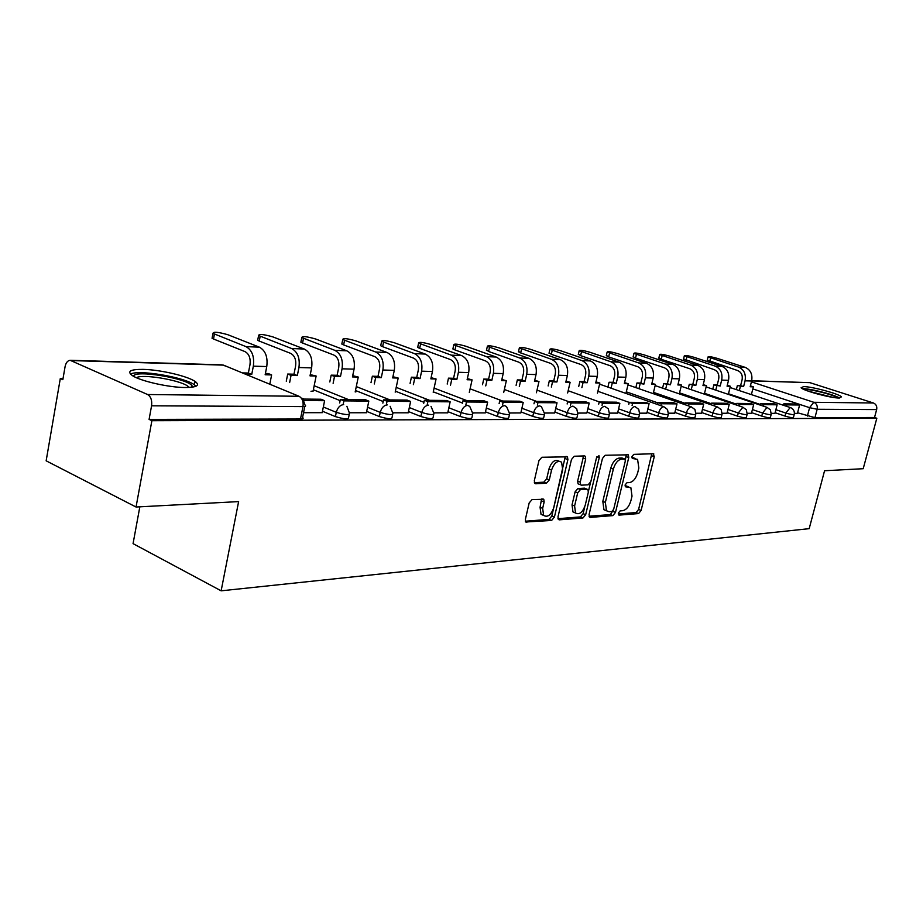 <?xml version="1.0" encoding="UTF-8"?>
<svg xmlns="http://www.w3.org/2000/svg" width="923" height="923" viewBox="0 0 923 923"><rect width="100%" height="100%" fill="white"/><g stroke="black" fill="none" stroke-linecap="round" stroke-linejoin="round"><path stroke-width="1.38" d="M618.306 513.107L619.102 515.115L638.578 513.569L641.104 510.465L654.257 456.7L653.207 453.747L633.813 454.358L632.001 456.55L632.278 458.466L637.585 459.366L638.843 468.053L637.735 472.599C635.97 478.472 633.213 481.806 629.498 482.579L626.948 482.717L625.136 484.921L625.39 486.779L630.859 487.69L632.013 496.136L630.917 500.647C629.151 506.496 626.405 509.842 622.679 510.696L620.129 510.892L618.306 513.107M839.065 398.021L841.453 396.855C839.226 393.902 812.252 386.61 803.656 386.599L801.095 387.775C803.241 390.694 830.723 398.125 839.065 398.021M184.935 387.522C197.141 387.429 200.453 385.364 194.891 381.303C187.023 375.938 159.817 369.673 143.1 369.373C130.178 369.292 126.647 371.404 132.531 375.707C140.619 381.118 168.69 387.441 184.935 387.522M532.063 499.574L529.167 502.954L525.383 519.349L525.729 521.991L551.608 520.457L554.411 517.122L567.887 459.631L567.46 456.827L541.847 457.266L538.951 460.623L534.336 480.618L534.729 483.364L535.721 483.779L546.439 483.225L549.289 479.891L551.562 470.095C554.204 462.735 557.538 460.104 561.576 462.169L562.695 469.634L553.812 507.558C551.066 515.069 547.674 517.688 543.612 515.415L542.666 508.331L544.143 501.985L543.774 499.297L532.063 499.574M876.827 418.246L863.201 468.711L824.562 470.742L809.183 528.66L221.139 590.824L238.619 501.604L136.039 507.015L151.891 420.692L876.827 418.246L874.519 417.484L876.654 409.581L817.155 409.27L809.586 407.678L752.833 388.929M589.093 514.457L589.439 517.065L590.305 517.399L612.884 515.611L615.491 512.427L628.748 457.566L628.344 454.82L605.142 455.27L602.454 458.466L589.093 514.457M557.954 518.68L580.417 516.915L582.967 517.976L559.303 519.845L558.346 519.464L558 516.845L571.464 459.516L574.256 456.239L584.444 455.916M583.105 455.962L583.105 458.027L585.701 459.031L585.274 456.239M585.701 459.031L580.232 482.129L580.625 484.84L581.49 485.175L588.136 484.817L590.847 481.575L596.512 457.727L598.969 455.685L599.258 457.635L585.667 514.722L582.967 517.976M136.039 507.015L46.15 460.819L60.307 378.522L63.029 378.568M139.835 506.808L133.062 543.635L221.139 590.824M151.891 420.692L149.088 419.4L151.568 405.808C152.203 400.328 150.864 396.555 147.565 394.513L70.113 360.282C67.587 360.628 65.902 362.774 65.072 366.696L62.833 379.688L60.307 378.522M874.519 417.484L814.951 417.646L797.576 412.777M751.703 380.749L809.863 382.653L873.412 402.993C876.135 404.193 877.208 406.385 876.654 409.581M771.328 413.331L774.985 413.331L777.12 404.793L763.863 404.666L763.483 406.178M747.272 413.296L751.46 413.285M722.155 413.262L727.059 413.273L729.228 404.355L714.794 404.228L714.367 405.912M695.907 413.227L701.503 413.239L703.695 404.124L688.616 403.986L688.166 405.774M668.46 413.192L674.725 413.169M639.697 413.158L646.873 413.169L649.088 403.628L632.578 403.478L632.093 405.497M609.561 413.112L617.614 413.123L619.852 403.363L602.546 403.213L602.038 405.359M577.925 413.077L586.855 413.054M544.685 413.031L554.665 413.008M509.715 412.985L520.837 412.962M472.876 412.927L485.244 412.904M434.006 412.881L447.747 412.858M392.944 412.823L408.197 412.8M355.863 391.952L355.228 391.698M349.505 412.766L366.396 412.743M310.993 391.283L313.105 391.064M303.529 412.708L322.173 412.673M349.217 414.473L348.606 417.473C348.663 419.515 344.256 419.227 335.407 416.608L322.462 411.231M392.679 414.485L392.044 417.484C392.044 419.365 387.822 419.065 379.353 416.55L366.673 411.404M340.126 400.628L313.359 389.76M433.741 414.496L433.095 417.484C433.049 419.238 428.987 418.904 420.876 416.504L408.451 411.566M383.195 401.517L355.482 390.498M472.611 414.519L471.953 417.484C471.872 419.111 467.949 418.765 460.185 416.458L448.001 411.704M423.934 402.313L395.402 391.19M509.461 414.531L508.792 417.484C508.665 418.984 504.881 418.627 497.428 416.411L485.486 411.843M462.515 403.039L433.291 391.837M544.443 414.542L543.762 417.473C543.601 418.869 539.943 418.5 532.779 416.377L521.068 411.958M577.683 414.542L577.002 417.461C576.817 418.754 573.264 418.384 566.376 416.342L554.885 412.073M609.33 414.554L608.638 417.45C608.419 418.65 604.992 418.269 598.346 416.296L587.063 412.177M639.477 414.565L638.785 417.427C638.531 418.546 635.209 418.165 628.805 416.261L617.729 412.269M668.229 414.577L667.537 417.415C667.271 418.454 664.041 418.061 657.845 416.227L646.977 412.362M695.688 414.577L694.996 417.392C694.707 418.361 691.569 417.969 685.593 416.204L674.898 412.443M721.948 414.589L721.244 417.369C720.944 418.269 717.898 417.877 712.106 416.169L701.607 412.523M747.065 414.6L746.361 417.346C746.049 418.188 743.084 417.784 737.465 416.146L727.151 412.593M771.12 414.6L770.428 417.311C770.094 418.107 767.209 417.704 761.763 416.111L751.622 412.662M794.184 414.612L793.492 417.288C793.145 418.027 790.33 417.634 785.046 416.088L775.078 412.719M794.391 413.366L797.437 413.342M194.718 382.226L196.184 382.249M149.088 419.4L300.483 418.996C303.09 418.938 303.782 418.419 302.571 417.45L304.786 406.455M628.632 486.825L625.932 485.833L628.471 486.825M625.044 485.89L625.932 485.833M635.428 458.546L632.774 457.589L635.324 458.558M631.909 457.612L632.774 457.589M618.214 513.961L636.074 512.565L638.601 509.461L651.765 453.793M625.39 459.908L626.221 454.601M589.036 516.245L610.357 514.572L613.207 510.431M611.834 511.515L613.668 509.3L625.309 461.039L625.033 459.123L621.79 459.031C617.972 459.758 615.168 463.127 613.345 469.138L605.361 502.389L606.469 510.754L609.099 511.723L611.834 511.515M622.471 458.143L624.525 458.927L622.471 458.143M606.423 510.707L603.93 509.715L602.823 501.362L610.784 468.146C612.595 462.135 615.41 458.777 619.229 458.05L621.964 457.958M583.105 458.027L577.648 481.102L578.04 483.802L578.883 484.148M590.512 482.567L588.447 491.232M584.744 506.842L583.117 513.673L585.667 514.722M574.602 505.954L575.537 513.003C579.39 515.022 582.621 512.427 585.228 505.216L588.32 492.213L587.939 489.525L580.44 489.582L577.706 492.836L574.602 505.954L572.029 504.904L572.975 511.942L575.26 512.888M587.12 489.202L584.524 488.163L587.086 489.202M572.029 504.904L575.121 491.797L577.867 488.544L584.524 488.163M580.417 516.915L583.117 513.673M541.028 514.33L543.612 515.415L541.028 514.33L540.07 507.258L541.57 498.974M559.142 461.212L558.957 461.142C554.919 459.077 551.585 461.708 548.954 469.046L551.562 470.095M534.336 482.648L543.82 482.175L546.681 478.841L548.954 469.046M525.36 521.218L549.035 519.372L551.839 516.038L565.268 456.527M736.358 389.61L737.385 385.514L743.603 386.587L740.627 385.595L742.092 379.838C742.819 375.326 741.377 372.246 737.754 370.596L707.249 360.062M750.411 385.849L753.364 386.829L750.18 386.749L751.634 381.014C752.718 374.346 750.584 369.811 745.219 367.377L717.252 358.366C711.506 356.751 708.437 356.278 708.022 356.947L738.631 367.112C744.007 369.546 746.153 374.115 745.069 380.818L743.603 386.587M737.385 385.514L740.627 385.595M783.431 405.278L783.8 403.847L786.892 404.874L799.606 404.989L797.426 413.366M786.892 404.874L786.523 406.305M783.8 403.847L796.537 403.974L799.606 404.989M753.364 386.829L751.38 394.606M740.361 386.506L739.323 390.591M803.956 389.46C808.075 388.641 829.108 393.544 835.973 396.936L837.796 397.963M839.572 398.021L838.222 397.317C830.781 393.659 808.583 388.306 802.387 388.675M833.111 397.409L808.317 391.179M133.616 376.342C133.627 369.338 188.338 378.43 192.111 385.964L192.446 387.152M196.068 386.218L194.072 384.579C183.423 376.942 137.862 369.385 130.512 374.15M189.388 387.441L187.715 386.056C179.062 379.838 142.096 373.78 136.408 377.715M712.775 389.137L713.825 384.914L720.205 386.01L717.206 385.006L718.682 379.122C719.421 374.519 717.956 371.369 714.298 369.685L683.551 358.966M727.289 385.26L730.37 386.252L727.059 386.172L728.524 380.322C729.62 373.527 727.462 368.888 722.04 366.419L693.796 357.236C687.889 355.574 684.728 355.09 684.324 355.805L715.187 366.131C720.621 368.623 722.778 373.284 721.682 380.114L720.205 386.01M713.825 384.914L717.206 385.006M760.356 405.128L760.737 403.616L774.005 403.755L777.12 404.793M760.737 403.616L763.863 404.666M730.37 386.252L728.339 394.363M716.836 385.918L715.775 390.141M688.212 388.652L689.285 384.291L695.838 385.399L692.804 384.383L694.292 378.372C695.031 373.677 693.565 370.469 689.862 368.75L661.272 359.301L658.884 357.824M703.211 384.649L706.43 385.664L702.968 385.583L704.457 379.607C705.564 372.661 703.384 367.931 697.903 365.416L669.371 356.059C663.291 354.34 660.049 353.855 659.657 354.617L690.75 365.116C696.242 367.654 698.434 372.407 697.327 379.388L695.838 385.399M689.285 384.291L692.804 384.383M736.289 404.966L736.692 403.386L739.854 404.447L753.676 404.574L751.449 413.308M739.854 404.447L739.45 406.051M736.692 403.386L750.537 403.524L753.676 404.574M706.43 385.664L704.33 394.121M692.319 385.318L691.246 389.679M662.587 388.145L663.695 383.633L670.433 384.776L667.364 383.737L668.863 377.599C669.613 372.8 668.125 369.523 664.387 367.769L635.52 358.124L633.178 356.636M678.105 384.003L681.474 385.053L677.874 384.96L679.363 378.857C680.482 371.773 678.278 366.939 672.74 364.366L643.931 354.824C637.666 353.059 634.343 352.574 633.951 353.382L665.287 364.054C670.836 366.65 673.04 371.507 671.932 378.638L670.433 384.776M663.695 383.633L667.364 383.737M711.172 404.816L711.598 403.132L726.043 403.27L729.228 404.355M711.598 403.132L714.794 404.228M681.474 385.053L679.305 393.879M666.752 384.683L665.656 389.194M635.855 387.625L636.974 382.953L643.908 384.118L640.816 383.057L642.327 376.792C643.077 371.877 641.577 368.531 637.805 366.743L608.661 356.913L606.365 355.39M651.915 383.333L655.434 384.406L651.673 384.314L653.184 378.072C654.315 370.838 652.076 365.9 646.492 363.281L617.406 353.544C610.945 351.709 607.519 351.236 607.138 352.101L638.716 362.947C644.312 365.6 646.55 370.561 645.419 377.842L643.908 384.118M636.974 382.953L640.816 383.057M684.935 404.655L685.385 402.866L700.476 403.016L703.695 404.124M685.385 402.866L688.616 403.986M655.434 384.406L653.196 393.648M640.077 384.026L638.947 388.698M607.922 387.095L609.076 382.249L616.206 383.437L613.08 382.341L614.603 375.938C615.364 370.919 613.841 367.504 610.034 365.67L580.625 355.643L578.386 354.097M624.559 382.641L628.251 383.737L624.329 383.633L625.852 377.265C626.982 369.858 624.721 364.816 619.091 362.139L589.728 352.205C583.048 350.313 579.529 349.829 579.159 350.763L610.957 361.793C616.61 364.493 618.871 369.569 617.729 377.022L616.206 383.437M609.076 382.249L613.08 382.341M657.511 404.493L657.972 402.601L661.237 403.743L677.009 403.882L674.713 413.204M661.237 403.743L660.776 405.635M657.972 402.601L673.755 402.751L677.009 403.882M628.251 383.737L625.932 393.417M612.203 383.333L611.049 388.191M578.709 386.529L579.886 381.499L583.048 382.618L587.236 382.722L584.086 381.603L585.62 375.061C586.393 369.915 584.847 366.419 581.005 364.55L551.319 354.317L549.15 352.748M595.97 381.914L599.846 383.033L595.727 382.93L597.262 376.411C598.404 368.842 596.131 363.685 590.432 360.939L560.803 350.809C553.904 348.848 550.281 348.375 549.923 349.356L581.928 360.593C587.639 363.35 589.924 368.542 588.782 376.157L587.236 382.722M579.886 381.499L584.086 381.603M628.794 404.332L629.278 402.313L645.812 402.474L649.088 403.628M629.278 402.313L632.578 403.478M599.846 383.033L597.446 393.186M583.048 382.618L581.871 387.648M548.147 385.941L549.347 380.726L552.531 381.857L556.927 381.972L553.742 380.83L555.288 374.127C556.061 368.877 554.504 365.289 550.627 363.385L520.676 352.921L518.576 351.328M566.053 381.153L570.114 382.295L565.811 382.191L567.357 375.523C568.51 367.769 566.203 362.497 560.457 359.693L530.563 349.356C523.433 347.325 519.695 346.84 519.349 347.902L551.55 359.324C557.319 362.151 559.626 367.458 558.473 375.257L556.927 381.972M549.347 380.726L553.742 380.83M598.704 404.159L599.212 402.013L616.529 402.186L619.852 403.363M599.212 402.013L602.546 403.213M570.114 382.295L567.633 392.967M552.531 381.857L551.331 387.095M516.107 385.341L517.341 379.907L520.549 381.072L525.152 381.187L521.945 380.022L523.503 373.157C524.276 367.769 522.706 364.112 518.795 362.162L488.59 351.467L486.571 349.84M534.717 380.345L538.986 381.522L534.475 381.418L536.032 374.588C537.186 366.65 534.867 361.262 529.064 358.389L498.916 347.821C491.521 345.721 487.667 345.237 487.344 346.379L519.73 358.009C525.545 360.881 527.875 366.327 526.721 374.311L525.152 381.187M517.341 379.907L521.945 380.022M567.137 403.986L567.668 401.701L571.037 402.924L589.197 403.086L586.843 413.089M571.037 402.924L570.506 405.209M567.668 401.701L585.851 401.874L589.197 403.086M538.986 381.522L536.413 392.76M520.549 381.072L519.314 386.518M482.498 384.718L483.756 379.053L486.998 380.241L491.832 380.357L488.59 379.168L490.159 372.142C490.944 366.627 489.363 362.866 485.417 360.87L454.97 349.944L452.881 348.975L453.031 348.294M501.858 379.515L506.346 380.714L501.616 380.599L503.185 373.607C504.339 365.485 501.997 359.958 496.147 357.028L465.746 346.217C458.096 344.037 454.104 343.564 453.793 344.775L486.352 356.613C492.213 359.566 494.566 365.127 493.401 373.319L491.832 380.357M483.756 379.053L488.59 379.168M533.99 403.812L534.544 401.367L537.947 402.624L557.031 402.797L554.654 413.043M537.947 402.624L537.382 405.07M534.544 401.367L553.638 401.563L557.031 402.797M506.346 380.714L503.681 392.563M486.998 380.241L485.74 385.918M447.205 384.06L448.486 378.153L451.762 379.376L456.839 379.491L453.574 378.28L455.143 371.069C455.939 365.416 454.335 361.562 450.355 359.52L419.688 348.34L417.681 347.406L417.842 346.667M467.361 378.626L472.08 379.872L467.107 379.745L468.688 372.58C469.853 364.25 467.488 358.586 461.592 355.586L430.96 344.544C423.011 342.283 418.892 341.798 418.604 343.102L451.312 355.159C457.22 358.182 459.585 363.881 458.419 372.269L456.839 379.491M448.486 378.153L453.574 378.28M499.124 403.628L499.712 401.02L503.15 402.313L523.214 402.497L520.826 412.996M503.15 402.313L502.562 404.92M499.712 401.02L519.799 401.217L523.214 402.497M472.08 379.872L469.311 392.402M451.762 379.376L450.47 385.295M410.089 383.391L411.404 377.207L414.704 378.453L420.046 378.592L416.746 377.334L418.338 369.938C419.123 364.147 417.519 360.201 413.504 358.101L382.618 346.667L380.714 345.756L380.876 344.96M431.099 377.703L436.071 378.984L430.845 378.857L432.437 371.496C433.602 362.958 431.226 357.143 425.284 354.074L394.421 342.779C386.172 340.425 381.903 339.952 381.626 341.348L414.462 353.624C420.415 356.716 422.803 362.566 421.626 371.173L420.046 378.592M411.404 377.207L416.746 377.334M462.423 403.455L463.034 400.651L466.507 401.978L487.644 402.174L485.233 412.95M466.507 401.978L465.884 404.782M463.034 400.651L484.194 400.87L487.644 402.174M436.071 378.984L433.199 392.252M414.704 378.453L413.377 384.649M371 382.687L372.35 376.203L375.673 377.495L381.303 377.634L377.992 376.353L379.572 368.75C380.368 362.808 378.753 358.759 374.703 356.613L343.621 344.902L341.822 344.037L342.006 343.16M392.933 376.734L398.182 378.049L392.679 377.911L394.283 370.365C395.459 361.597 393.048 355.632 387.072 352.494L356.001 340.922C347.417 338.476 342.998 338.014 342.745 339.514L375.673 352.009C381.661 355.182 384.072 361.181 382.895 370.019L381.303 377.634M372.35 376.203L377.992 376.353M423.726 403.282L424.372 400.27L427.868 401.632L450.159 401.828L447.736 412.893M427.868 401.632L427.211 404.643M424.372 400.27L446.686 400.49L450.159 401.828M398.182 378.049L395.194 392.137M375.673 377.495L374.311 383.98M329.788 381.96L331.184 375.153L334.518 376.469L340.46 376.619L337.126 375.303L338.718 367.504C339.514 361.389 337.876 357.236 333.814 355.032L302.559 343.033L300.863 342.225L301.06 341.268M352.713 375.707L358.262 377.057L352.459 376.919L354.063 369.165C355.24 360.155 352.817 354.04 346.794 350.809L315.562 338.972C306.621 336.434 302.029 335.96 301.798 337.576L334.772 350.313C340.806 353.567 343.241 359.728 342.052 368.808L340.46 376.619M331.184 375.153L337.126 375.303M382.86 403.12L383.541 399.867L387.06 401.263L410.62 401.47L408.185 412.846M387.06 401.263L386.379 404.516M383.541 399.867L407.112 400.097L410.62 401.47M358.262 377.057L355.182 391.94M334.518 376.469L333.122 383.287M286.28 381.222L287.699 374.046L291.057 375.396L297.333 375.557L293.976 374.207L295.579 366.189C296.375 359.901 294.725 355.632 290.641 353.371L259.248 341.072L257.679 340.31L257.875 339.272M310.266 374.623L316.139 376.019L310.013 375.869L311.616 367.896C312.805 358.643 310.359 352.355 304.302 349.044L272.908 336.907C263.597 334.264 258.821 333.803 258.602 335.534L291.61 348.525C297.679 351.859 300.113 358.193 298.937 367.516L297.333 375.557M287.699 374.046L293.976 374.207M339.652 402.959L340.379 399.44L343.91 400.87L368.831 401.101L366.385 412.789M343.91 400.87L343.183 404.389M340.379 399.44L365.3 399.682L368.831 401.101M316.139 376.019L313.047 391.317M291.057 375.396L289.626 382.584M245.68 374.276L251.737 374.426L248.368 373.042L249.971 364.793C250.768 358.32 249.106 353.936 245.01 351.617L213.501 338.995L212.059 338.303L212.278 337.16M265.409 373.48L268.27 373.55L271.627 374.923L265.155 374.761L266.759 366.558C267.935 357.039 265.489 350.578 259.409 347.175L227.889 334.737C218.163 331.98 213.19 331.53 212.994 333.388L245.968 346.621C252.06 350.048 254.517 356.555 253.34 366.166L251.737 374.426M242.311 372.892L248.368 373.042M304.175 400.513L324.608 400.697L322.162 412.731M303.286 399.071L321.066 399.244L324.608 400.697M271.627 374.923L269.804 384.222M618.514 514.872L619.102 515.115M147.565 394.513L299.029 396.279L223.493 365.127L71.636 360.581M807.394 416.065L809.586 407.678L813.798 402.29L873.412 402.993M751.414 381.857L813.798 402.29C816.601 403.57 817.72 405.889 817.155 409.27L814.951 417.646M809.863 382.653L751.657 380.911M335.407 416.608L336.284 412.327L323.327 406.985M304.175 399.071L302.836 398.528M379.353 416.55L380.23 412.396L367.539 407.274M348.317 399.521L314.178 385.733M420.876 416.504L421.753 412.466L409.316 407.551M390.06 399.936L356.29 386.575M460.185 416.458L461.05 412.535L448.855 407.793M429.599 400.328L396.209 387.372M497.428 416.411L498.293 412.593L486.329 408.035M467.096 400.697L434.098 388.11M532.779 416.377L533.632 412.65L521.91 408.243M502.723 401.055L470.107 388.825M566.376 416.342L567.218 412.696L555.715 408.451M536.598 401.39L504.373 389.494M598.346 416.296L599.189 412.754L587.893 408.647M568.845 401.713L537.013 390.117M628.805 416.261L629.636 412.8L618.548 408.82M599.604 402.013L568.153 390.729M657.845 416.227L658.676 412.846L647.784 408.993M629.244 402.416L597.885 391.294M685.593 416.204L686.4 412.893L675.717 409.143M657.891 402.901L626.313 391.848M712.106 416.169L712.914 412.939L702.403 409.293M685.258 403.363L653.507 392.367M737.465 416.146L738.273 412.973L727.947 409.443M711.437 403.778L679.559 392.863M761.763 416.111L762.56 413.019L752.407 409.57M736.485 404.17L704.526 393.336M785.046 416.088L785.831 413.054L775.851 409.697M760.506 404.539L728.478 393.786M794.276 414.265C793.93 414.992 791.126 414.589 785.831 413.054L790.18 407.551L790.942 407.781C793.561 409.143 794.68 411.312 794.276 414.265M771.213 414.231C770.89 415.015 768.005 414.6 762.56 413.019L767.036 407.389L770.405 409.847L771.213 414.231M747.169 414.185C746.845 415.027 743.88 414.623 738.273 412.973L742.9 407.239L746.349 409.754L747.169 414.185M722.051 414.139C721.751 415.038 718.705 414.635 712.914 412.939C714.01 409.362 715.602 407.412 717.702 407.066L721.221 409.662L722.051 414.139M695.815 414.092C695.527 415.05 692.388 414.658 686.4 412.893C687.52 409.247 689.169 407.239 691.362 406.893L694.973 409.57L695.815 414.092M668.367 414.035C668.102 415.073 664.872 414.669 658.676 412.846C659.807 409.108 661.514 407.066 663.799 406.708L667.514 409.489L668.367 414.035M639.616 413.977C639.374 415.085 636.051 414.692 629.636 412.8C630.79 408.981 632.555 406.881 634.943 406.524L638.762 409.397L639.616 413.977M609.48 413.919C609.261 415.108 605.834 414.715 599.189 412.754C600.354 408.831 602.2 406.697 604.703 406.316L608.303 408.808L609.48 413.919M577.856 413.839C577.66 415.119 574.118 414.739 567.218 412.696C568.418 408.693 570.322 406.489 572.952 406.108L576.679 408.716L577.856 413.839M544.616 413.758C544.466 415.142 540.797 414.773 533.632 412.65C534.844 408.531 536.828 406.282 539.586 405.889L541.374 406.605L544.616 413.758M509.658 413.677C509.531 415.154 505.746 414.796 498.293 412.593C499.516 408.37 501.593 406.051 504.489 405.647L506.485 406.489L509.658 413.677M472.818 413.573C472.738 415.177 468.815 414.831 461.05 412.535C462.296 408.197 464.454 405.82 467.511 405.405L469.749 406.397L472.818 413.573M431.018 406.328L433.96 413.469C433.925 415.2 429.864 414.865 421.753 412.466C423.034 408.012 425.272 405.566 428.491 405.151M390.117 406.282L392.91 413.354C392.933 415.223 388.698 414.9 380.23 412.396C381.522 407.816 383.876 405.312 387.279 404.874M346.886 406.293L349.482 413.227C349.54 415.246 345.144 414.946 336.284 412.327C337.599 407.608 340.068 405.035 343.656 404.586M300.483 418.996L302.986 406.593L151.568 405.808M302.663 398.332L305.051 405.116C306.274 406.062 305.582 406.558 302.986 406.593C303.621 401.597 302.306 398.159 299.029 396.279M70.563 360.293L221.97 364.839L226.481 366.362M651.73 455.754L654.257 456.7M638.601 509.461L641.104 510.465M636.074 512.565L638.578 513.569M626.186 456.597L628.748 457.566M612.964 511.411L615.491 512.427M610.357 514.572L612.884 515.611M589.393 517.018L590.305 517.399M619.229 458.05L621.79 459.031M610.784 468.146L613.345 469.138M602.823 501.362L605.361 502.389M558.323 519.43L559.303 519.845M577.648 481.102L580.232 482.129M596.904 456.723L599.258 457.635M577.867 488.544L580.44 489.582M575.121 491.797L577.706 492.836M541.547 500.912L544.143 501.985M540.07 507.258L542.666 508.331M546.681 478.841L549.289 479.891M543.82 482.175L546.439 483.225M534.729 483.375L535.721 483.779M565.28 458.616L567.887 459.631M551.839 516.038L554.411 517.122M549.035 519.372L551.608 520.457M525.718 521.968L526.779 522.418M710.583 358.043L709.729 361.493M751.634 381.014L745.069 380.818M745.219 367.377L738.631 367.112M686.85 356.901L685.985 360.42M728.524 380.322L721.682 380.114M722.04 366.419L715.187 366.131M662.149 355.701L661.272 359.301M704.457 379.607L697.327 379.388M697.903 365.416L690.75 365.116M636.397 354.467L635.52 358.124M679.363 378.857L671.932 378.638M672.74 364.366L665.287 364.054M609.549 353.163L608.661 356.913M653.184 378.072L645.419 377.842M646.492 363.281L638.716 362.947M581.513 351.813L580.625 355.643M625.852 377.265L617.729 377.022M619.091 362.139L610.957 361.793M552.219 350.394L551.319 354.317M597.262 376.411L588.782 376.157M590.432 360.939L581.928 360.593M521.587 348.917L520.676 352.921M567.357 375.523L558.473 375.257M560.457 359.693L551.55 359.324M489.502 347.371L488.59 351.467M536.032 374.588L526.721 374.311M529.064 358.389L519.73 358.009M455.881 345.744L454.97 349.944M503.185 373.607L493.401 373.319M496.147 357.028L486.352 356.613M420.6 344.037L419.688 348.34M468.688 372.58L458.419 372.269M461.592 355.586L451.312 355.159M383.541 342.248L382.618 346.667M432.437 371.496L421.626 371.173M425.284 354.074L414.462 353.624M344.556 340.368L343.621 344.902M394.283 370.365L382.895 370.019M387.072 352.494L375.673 352.009M303.494 338.383L302.559 343.033M354.063 369.165L342.052 368.808M346.794 350.809L334.772 350.313M260.171 336.295L259.248 341.072M311.616 367.896L298.937 367.516M304.302 349.044L291.61 348.525M214.424 334.08L213.501 338.995M266.759 366.558L253.34 366.166M259.409 347.175L245.968 346.621M194.257 384.695L194.891 381.303M730.058 387.51L790.25 407.551M706.118 386.899L767.105 407.401M681.174 386.264L742.957 407.239M655.145 385.595L717.748 407.066M627.975 384.891L691.396 406.893M599.581 384.164L663.822 406.708M653.242 453.747L653.865 453.989M627.652 454.554L628.344 454.82M603.93 509.715L606.469 510.754M578.04 483.802L580.625 484.84M572.975 511.942L575.537 513.003M542.805 498.893L543.774 499.297M566.572 456.481L567.46 456.827M707.18 360.385L708.022 356.947M190.853 387.337L192.319 386.345M187.438 387.51L187.715 386.056M683.47 359.312L684.324 355.805M658.791 358.205L659.657 354.617M633.074 357.039L633.951 353.382M606.261 355.84L607.138 352.101M578.271 354.582L579.159 350.763M549.023 353.267L549.923 349.356M518.449 351.894L519.349 347.902M486.433 350.463L487.344 346.379M452.881 348.975L453.793 344.775M417.681 347.406L418.604 343.102M380.714 345.756L381.626 341.348M341.822 344.037L342.745 339.514M300.863 342.225L301.798 337.576M257.679 340.31L258.602 335.534M212.059 338.303L212.994 333.388"/></g></svg>
